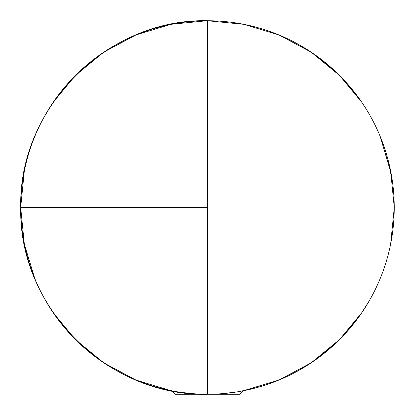 <?xml version="1.0" encoding="UTF-8"?>
<svg xmlns="http://www.w3.org/2000/svg" width="415" height="415" viewBox="0 0 415 415"><rect width="100%" height="100%" fill="white"/><g stroke="black" fill="none" stroke-linecap="round" stroke-linejoin="round"><path stroke-width="0.62" d="M239.756 394.25L207.5 394.25A186.75 186.75 0 0 1 20.75 207.5L207.5 207.5L207.5 394.25A186.75 186.75 0 0 0 394.25 207.5A186.75 186.75 0 0 0 207.5 20.75C107.708 18.177 18.177 107.708 20.75 207.5A186.75 186.75 0 0 1 207.5 20.75L207.5 207.5L207.5 20.75A186.75 186.75 0 0 1 394.25 207.5A186.75 186.75 0 0 1 207.5 394.25L207.5 207.5L20.75 207.5C18.177 307.292 107.708 396.823 207.5 394.25L239.756 394.25L243.19 390.816L250.141 389.317L237.665 391.796M53.66 313.367L52.767 312.064M57.249 318.409L56.902 317.932M62.753 325.5L61.928 324.483M64.299 327.373L63.837 326.818M49.727 307.422L57.358 318.559L64.859 328.037M48.897 306.094L49.572 307.167M43.559 296.938L45.65 300.668M373.557 292.949L371.451 296.917M350.141 328.037L361.242 313.512L369.35 300.668M352.091 325.692L351.256 326.704M354.503 322.673L353.258 324.245M361.257 313.496L359.815 315.556M364.38 308.812L364.152 309.165M374.719 124.35L377.053 129.221M366.341 109.29L368.707 113.222M368.733 113.269L366.378 109.353M377.074 129.267L374.724 124.37M39.306 126.342L38.149 128.785M64.859 86.963L53.758 101.488L47.134 111.801M38.626 127.768L39.99 124.941M20.75 208.055L24.262 243.538L20.75 208.055M24.444 244.471L34.756 278.46L24.444 244.471M53.255 312.786L75.058 339.164L53.255 312.786M75.836 339.942L103.402 362.549L75.836 339.942M104.207 363.084L135.529 379.824L104.207 363.084M136.54 380.244L170.529 390.557L136.54 380.244M171.462 390.738L171.8 390.806L171.462 390.738M243.2 390.806L278.968 380.036L311.203 362.814L278.968 380.036L244.233 390.603M311.255 362.777L339.553 339.553L361.74 312.786L339.553 339.553L311.255 362.777M390.66 243.932L394.25 207.77L390.66 243.932M390.66 171.068L394.25 207.23L390.66 171.068L380.036 136.032L391.034 172.982M361.745 102.215L339.553 75.447L311.302 52.259L339.553 75.447L361.745 102.215M311.255 52.223L278.968 34.964L243.932 24.34L207.562 20.75L243.932 24.34L278.968 34.964L311.255 52.223M206.945 20.75L171.462 24.262L206.945 20.75M170.529 24.444L136.54 34.756L170.529 24.444M135.529 35.176L104.207 51.917L135.529 35.176M103.402 52.451L75.836 75.058L103.402 52.451M75.058 75.836L53.26 102.215L75.058 75.836M24.262 171.462L20.75 206.945L24.262 171.462M39.337 288.726L38.185 286.288M48.82 305.974L47.17 303.256M38.159 286.236L39.321 288.69M374.745 290.593L377.085 285.712M366.372 305.658L368.738 301.726M351.614 326.268L352.148 325.619M377.1 285.67L374.761 290.562M182.994 392.637L179.088 392.076L182.994 392.637M223.773 393.539L237.385 391.843M179.228 392.097L190.62 393.487M164.859 389.317L171.81 390.816L175.244 394.25L207.547 394.25M43.549 118.083L41.443 122.052M49.79 107.48L45.65 114.333M62.904 89.318L63.744 88.296M60.533 92.275L61.742 90.755M53.851 101.348L55.185 99.444M50.267 106.733L51.019 105.576M361.341 101.633L362.233 102.936M357.642 96.451L359.587 99.123M366.186 109.041L361.252 101.504L353.404 90.937M352.174 89.412L351.687 88.815M350.659 87.581L350.141 86.963M371.441 118.062L369.35 114.333M392.673 183.3L388.222 160.434M390.614 244.17L391.324 240.42M340.393 338.707L360.308 314.855M318.372 357.777L339.537 339.563M297.264 371.264L311.504 362.606M272.525 382.563L279.305 379.891M244.145 24.381L241.4 23.852M279.316 35.109L272.007 32.245M311.494 52.383L297.425 43.824M339.636 75.53L317.708 56.736M361.418 101.742L341.695 77.626M382.521 142.35L379.829 135.539M171.068 390.66L171.8 390.806M135.804 379.938L142.993 382.755M103.6 362.679L117.575 371.176M75.551 339.657L97.292 358.264M53.582 313.258L73.305 337.374M32.479 272.65L35.016 279.082M23.961 241.976L24.293 243.709M24.335 171.073L23.676 174.58M74.612 76.293L54.692 100.145M96.628 57.223L75.691 75.203M117.736 43.736L103.594 52.326M142.475 32.437L135.845 35.042M174.98 23.603L170.871 24.376M175.244 394.25L207.459 394.25"/></g></svg>
